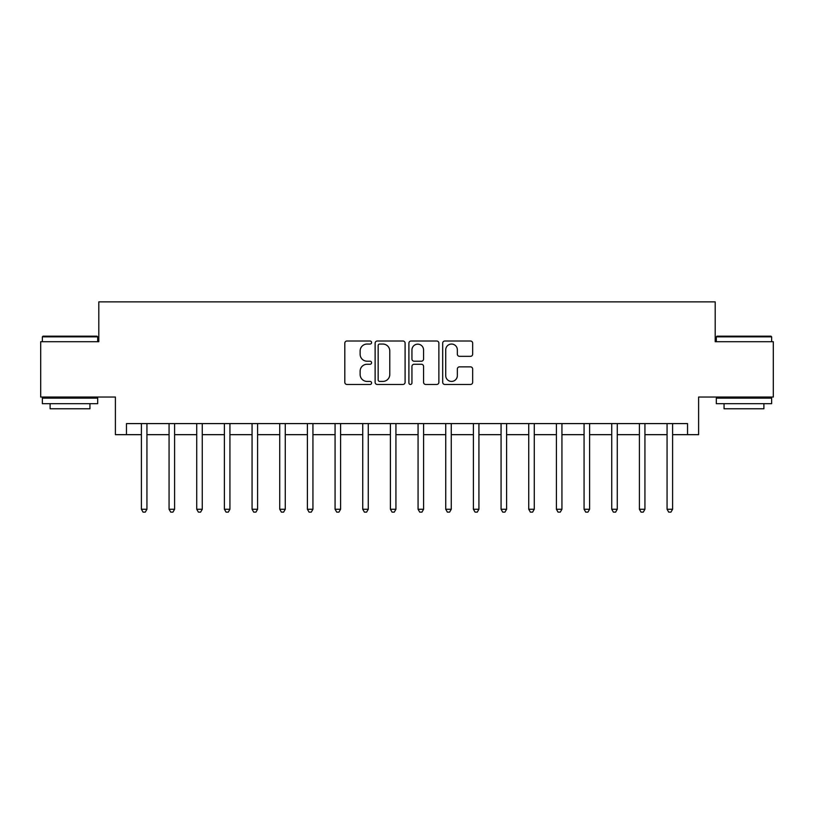 <?xml version="1.0" encoding="UTF-8"?>
<svg xmlns="http://www.w3.org/2000/svg" width="814" height="814" viewBox="0 0 814 814"><rect width="100%" height="100%" fill="white"/><g stroke="black" fill="none" stroke-linecap="round" stroke-linejoin="round"><path stroke-width="1.22" d="M371.591 342.531A1.516 1.516 0 0 0 370.065 341.005L346.988 341.005A2.177 2.177 0 0 0 344.81 343.182L344.81 382.285A2.177 2.177 0 0 0 346.988 384.462L370.065 384.462A1.516 1.516 0 0 0 371.591 382.936A1.516 1.516 0 0 0 370.065 381.42L367.083 381.42A6.95 6.95 0 0 1 360.124 374.471L360.124 371.204A6.95 6.95 0 0 1 367.083 364.255L370.065 364.255A1.516 1.516 0 0 0 371.591 362.739A1.516 1.516 0 0 0 370.065 361.213L367.083 361.213A6.95 6.95 0 0 1 360.124 354.263L360.124 351.007A6.95 6.95 0 0 1 367.083 344.047L370.065 344.047A1.516 1.516 0 0 0 371.591 342.531M470.492 356.329A2.177 2.177 0 0 0 472.659 354.151L472.659 343.182A2.177 2.177 0 0 0 470.492 341.005L444.851 341.005A2.177 2.177 0 0 0 442.684 343.182L442.684 382.285A2.177 2.177 0 0 0 444.851 384.462L470.492 384.462A2.177 2.177 0 0 0 472.659 382.285L472.659 369.037A2.177 2.177 0 0 0 470.492 366.86L459.523 366.86A2.177 2.177 0 0 0 457.346 369.037L457.346 375.61A5.81 5.81 0 0 1 451.536 381.42A5.81 5.81 0 0 1 445.726 375.61L445.726 349.857A5.81 5.81 0 0 1 451.536 344.047A5.81 5.81 0 0 1 457.346 349.857L457.346 354.151A2.177 2.177 0 0 0 459.523 356.329L470.492 356.329M126.465 434.666L126.465 423.595L687.535 423.595L687.535 434.666L698.605 434.666L698.605 397.039L773.3 397.039L773.3 341.707L715.201 341.707L715.201 301.872L98.799 301.872L98.799 341.707L40.7 341.707L40.7 397.039L115.395 397.039L115.395 434.666L141.402 434.666M405.097 343.182A2.177 2.177 0 0 0 402.93 341.005L377.289 341.005A2.177 2.177 0 0 0 375.122 343.182L375.122 382.285A2.177 2.177 0 0 0 377.289 384.462L402.93 384.462A2.177 2.177 0 0 0 405.097 382.285L405.097 343.182M411.07 341.005L436.711 341.005A2.177 2.177 0 0 1 438.878 343.182L438.878 382.285A2.177 2.177 0 0 1 436.711 384.462L425.742 384.462A2.177 2.177 0 0 1 423.565 382.285L423.565 366.432A2.177 2.177 0 0 0 421.398 364.255L414.112 364.255A2.177 2.177 0 0 0 411.945 366.432L411.945 382.936A1.516 1.516 0 0 1 410.419 384.462A1.516 1.516 0 0 1 408.903 382.936L408.903 343.182A2.177 2.177 0 0 1 411.07 341.005M146.937 434.666L169.068 434.666M174.603 434.666L196.734 434.666M202.269 434.666L224.399 434.666M229.935 434.666L252.065 434.666M257.6 434.666L279.731 434.666M285.266 434.666L307.397 434.666M312.932 434.666L335.073 434.666M340.598 434.666L362.739 434.666M368.264 434.666L390.405 434.666M395.93 434.666L418.07 434.666M423.595 434.666L445.736 434.666M451.261 434.666L473.402 434.666M478.927 434.666L501.068 434.666M506.603 434.666L528.734 434.666M534.269 434.666L556.4 434.666M561.935 434.666L584.065 434.666M589.601 434.666L611.731 434.666M617.266 434.666L639.397 434.666M644.932 434.666L667.063 434.666M672.598 434.666L687.535 434.666M379.68 344.047A1.516 1.516 0 0 0 378.164 345.574L378.164 379.894A1.516 1.516 0 0 0 379.68 381.42L382.834 381.42A6.95 6.95 0 0 0 389.784 374.471L389.784 351.007A6.95 6.95 0 0 0 382.834 344.047L379.68 344.047M423.565 349.969A5.81 5.81 0 0 0 417.755 344.159A5.81 5.81 0 0 0 411.945 349.969L411.945 359.045A2.177 2.177 0 0 0 414.112 361.213L421.398 361.213A2.177 2.177 0 0 0 423.565 359.045L423.565 349.969M147.212 423.595L147.1 423.88A2.218 2.218 0 0 0 146.937 424.704L146.937 509.259L141.402 509.259L141.402 424.704A2.218 2.218 0 0 0 141.249 423.88L141.127 423.595M146.937 509.259L145.279 512.128L143.06 512.128L141.402 509.259M174.878 423.595L174.766 423.88A2.218 2.218 0 0 0 174.603 424.704L174.603 509.259L169.068 509.259L169.068 424.704A2.218 2.218 0 0 0 168.915 423.88L168.793 423.595M174.603 509.259L172.944 512.128L170.726 512.128L169.068 509.259M202.544 423.595L202.432 423.88A2.218 2.218 0 0 0 202.269 424.704L202.269 509.259L196.734 509.259L196.734 424.704A2.218 2.218 0 0 0 196.581 423.88L196.469 423.595M202.269 509.259L200.61 512.128L198.392 512.128L196.734 509.259M230.209 423.595L230.097 423.88A2.218 2.218 0 0 0 229.935 424.704L229.935 509.259L224.399 509.259L224.399 424.704A2.218 2.218 0 0 0 224.247 423.88L224.135 423.595M229.935 509.259L228.276 512.128L226.068 512.128L224.399 509.259M257.875 423.595L257.763 423.88A2.218 2.218 0 0 0 257.6 424.704L257.6 509.259L252.065 509.259L252.065 424.704A2.218 2.218 0 0 0 251.913 423.88L251.801 423.595M257.6 509.259L255.942 512.128L253.734 512.128L252.065 509.259M43.02 336.172L97.029 336.172L97.69 336.843L42.359 336.843L43.02 336.172M70.024 403.683L42.359 403.683L42.359 398.148L97.69 398.148L97.69 403.683L70.024 403.683M89.947 403.683L89.947 408.77L50.102 408.77L50.102 403.683M716.971 336.172L770.98 336.172L771.641 336.843L716.31 336.843L716.971 336.172M743.976 403.683L716.31 403.683L716.31 398.148L771.641 398.148L771.641 403.683L743.976 403.683M763.898 403.683L763.898 408.77L724.053 408.77L724.053 403.683M285.541 423.595L285.429 423.88A2.218 2.218 0 0 0 285.266 424.704L285.266 509.259L279.731 509.259L279.731 424.704A2.218 2.218 0 0 0 279.578 423.88L279.467 423.595M285.266 509.259L283.608 512.128L281.4 512.128L279.731 509.259M313.207 423.595L313.095 423.88A2.218 2.218 0 0 0 312.932 424.704L312.932 509.259L307.397 509.259L307.397 424.704A2.218 2.218 0 0 0 307.244 423.88L307.132 423.595M312.932 509.259L311.274 512.128L309.066 512.128L307.397 509.259M340.873 423.595L340.761 423.88A2.218 2.218 0 0 0 340.598 424.704L340.598 509.259L335.073 509.259L335.073 424.704A2.218 2.218 0 0 0 334.91 423.88L334.798 423.595M340.598 509.259L338.939 512.128L336.731 512.128L335.073 509.259M368.538 423.595L368.427 423.88A2.218 2.218 0 0 0 368.264 424.704L368.264 509.259L362.739 509.259L362.739 424.704A2.218 2.218 0 0 0 362.576 423.88L362.464 423.595M368.264 509.259L366.605 512.128L364.397 512.128L362.739 509.259M396.204 423.595L396.092 423.88A2.218 2.218 0 0 0 395.93 424.704L395.93 509.259L390.405 509.259L390.405 424.704A2.218 2.218 0 0 0 390.242 423.88L390.13 423.595M395.93 509.259L394.271 512.128L392.063 512.128L390.405 509.259M423.87 423.595L423.758 423.88A2.218 2.218 0 0 0 423.595 424.704L423.595 509.259L418.07 509.259L418.07 424.704A2.218 2.218 0 0 0 417.908 423.88L417.796 423.595M423.595 509.259L421.937 512.128L419.729 512.128L418.07 509.259M451.536 423.595L451.424 423.88A2.218 2.218 0 0 0 451.261 424.704L451.261 509.259L445.736 509.259L445.736 424.704A2.218 2.218 0 0 0 445.573 423.88L445.462 423.595M451.261 509.259L449.603 512.128L447.395 512.128L445.736 509.259M479.202 423.595L479.09 423.88A2.218 2.218 0 0 0 478.927 424.704L478.927 509.259L473.402 509.259L473.402 424.704A2.218 2.218 0 0 0 473.239 423.88L473.127 423.595M478.927 509.259L477.269 512.128L475.061 512.128L473.402 509.259M506.868 423.595L506.756 423.88A2.218 2.218 0 0 0 506.603 424.704L506.603 509.259L501.068 509.259L501.068 424.704A2.218 2.218 0 0 0 500.905 423.88L500.793 423.595M506.603 509.259L504.934 512.128L502.726 512.128L501.068 509.259M534.533 423.595L534.422 423.88A2.218 2.218 0 0 0 534.269 424.704L534.269 509.259L528.734 509.259L528.734 424.704A2.218 2.218 0 0 0 528.571 423.88L528.459 423.595M534.269 509.259L532.6 512.128L530.392 512.128L528.734 509.259M562.199 423.595L562.087 423.88A2.218 2.218 0 0 0 561.935 424.704L561.935 509.259L556.4 509.259L556.4 424.704A2.218 2.218 0 0 0 556.237 423.88L556.125 423.595M561.935 509.259L560.266 512.128L558.058 512.128L556.4 509.259M589.865 423.595L589.753 423.88A2.218 2.218 0 0 0 589.601 424.704L589.601 509.259L584.065 509.259L584.065 424.704A2.218 2.218 0 0 0 583.903 423.88L583.791 423.595M589.601 509.259L587.932 512.128L585.724 512.128L584.065 509.259M617.531 423.595L617.419 423.88A2.218 2.218 0 0 0 617.266 424.704L617.266 509.259L611.731 509.259L611.731 424.704A2.218 2.218 0 0 0 611.568 423.88L611.456 423.595M617.266 509.259L615.608 512.128L613.39 512.128L611.731 509.259M645.207 423.595L645.085 423.88A2.218 2.218 0 0 0 644.932 424.704L644.932 509.259L639.397 509.259L639.397 424.704A2.218 2.218 0 0 0 639.234 423.88L639.122 423.595M644.932 509.259L643.274 512.128L641.056 512.128L639.397 509.259M672.873 423.595L672.751 423.88A2.218 2.218 0 0 0 672.598 424.704L672.598 509.259L667.063 509.259L667.063 424.704A2.218 2.218 0 0 0 666.9 423.88L666.788 423.595M672.598 509.259L670.94 512.128L668.721 512.128L667.063 509.259M42.359 341.707L42.359 336.843M54.976 398.148L54.976 397.039M85.073 398.148L85.073 397.039M97.69 341.707L97.69 336.843M716.31 341.707L716.31 336.843M728.927 398.148L728.927 397.039M759.024 398.148L759.024 397.039M771.641 341.707L771.641 336.843"/></g></svg>
